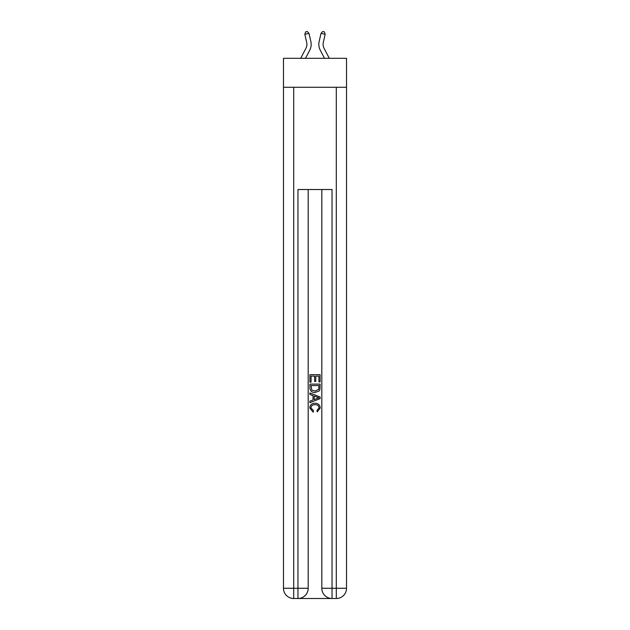 <?xml version="1.0" encoding="UTF-8"?>
<svg xmlns="http://www.w3.org/2000/svg" width="630" height="630" viewBox="0 0 630 630"><rect width="100%" height="100%" fill="white"/><g stroke="black" fill="none" stroke-linecap="round" stroke-linejoin="round"><path stroke-width="0.94" d="M346.524 87.279L346.524 58.314L283.476 58.314L283.476 87.279L346.524 87.279L346.524 588.278L336.302 588.278L336.302 87.279M306.692 42.446A8.521 8.521 -21.7 0 1 305.936 48.289A8.521 8.521 -21.7 0 0 306.692 42.446A8.521 8.521 -21.7 0 1 305.936 48.289A8.521 8.521 -21.7 0 0 306.692 42.446A8.521 8.521 -21.7 0 1 305.936 48.289A8.521 8.521 -21.7 0 0 306.692 42.446A8.521 8.521 -21.7 0 1 305.936 48.289A8.521 8.521 -21.7 0 0 306.692 42.446A8.521 8.521 -21.7 0 1 305.936 48.289A8.521 8.521 -21.7 0 0 306.692 42.446A8.521 8.521 -21.7 0 1 305.936 48.289A8.521 8.521 -21.7 0 0 306.692 42.446A8.521 8.521 -21.7 0 1 305.936 48.289A8.521 8.521 -21.7 0 0 306.692 42.446A8.521 8.521 -21.7 0 1 305.936 48.289A8.521 8.521 -21.7 0 0 306.692 42.446A8.521 8.521 -21.7 0 1 305.936 48.289A8.521 8.521 -21.7 0 0 306.692 42.446A8.521 8.521 -21.7 0 1 305.936 48.289A8.521 8.521 -21.7 0 0 306.692 42.446A8.521 8.521 -21.7 0 1 305.936 48.289A8.521 8.521 -21.7 0 0 306.692 42.446A8.521 8.521 -21.7 0 1 305.936 48.289A8.521 8.521 -21.7 0 0 306.692 42.446A8.521 8.521 -21.7 0 1 305.936 48.289A8.521 8.521 -21.7 0 0 306.692 42.446A8.521 8.521 -21.7 0 1 305.936 48.289A8.521 8.521 -21.7 0 0 306.692 42.446A8.521 8.521 -21.7 0 1 305.936 48.289A8.521 8.521 -21.7 0 0 306.692 42.446A8.521 8.521 -21.7 0 1 305.936 48.289L300.683 58.314L305.936 48.289A8.521 8.521 -30.3 0 0 306.692 42.446L304.841 34.319L305.597 31.878L307.259 31.5L308.999 33.374L310.85 41.501A12.781 12.781 158.3 0 1 309.708 50.266L305.495 58.314M329.317 58.314L324.064 48.289A8.521 8.521 30.3 0 1 323.308 42.446L325.159 34.319L321.001 33.374L319.15 41.501A12.781 12.781 -158.3 0 0 320.292 50.266L324.505 58.314M298.722 598.5L331.278 598.5M332.041 598.5L332.041 588.278L321.82 588.278A10.222 10.222 0 0 0 332.041 598.5L336.302 598.5L336.302 588.278L332.041 588.278L332.041 189.528L297.959 189.528L297.959 588.278L283.476 588.278L283.476 87.279M308.18 189.528L308.18 588.278A10.222 10.222 0 0 1 297.959 598.5L293.698 598.5A10.222 10.222 0 0 1 283.476 588.278M321.82 588.278L321.82 189.528M336.302 598.5A10.222 10.222 0 0 0 346.524 588.278M309.889 382.15L309.889 374.677L320.111 374.677L320.111 381.89L318.93 381.89L318.93 376.118L315.787 376.118L315.787 381.496L314.606 381.496L314.606 376.118L311.07 376.118L311.07 382.15L309.889 382.15M309.889 387.781L309.889 384.119L320.111 384.119L319.961 389.419L319.237 390.907L315.055 392.506C311.787 392.522 310.062 390.939 309.889 387.781M311.07 385.56L311.787 390.08L315.079 391.065L318.725 389.316L318.93 385.56L311.07 385.56M309.889 394.474L309.889 392.939L320.111 397.002L320.111 398.625L309.889 402.688L309.889 401.152L313.031 399.995L313.031 395.632L309.889 394.474M317.048 397.113L314.212 396.065L314.212 399.562L318.93 397.814L317.048 397.113M310.936 407.854L313.496 410.728L313.157 412.17L309.755 407.996C310.031 404.854 311.803 403.271 315.079 403.255C318.221 403.318 319.938 404.893 320.245 407.964L317.268 411.902L316.961 410.461L319.064 407.894C318.764 405.681 317.433 404.617 315.079 404.696C312.693 404.57 311.307 405.626 310.936 407.854M304.841 34.319L308.999 33.374L310.85 41.501M324.064 48.289A8.521 8.521 21.7 0 1 323.308 42.446A8.521 8.521 21.7 0 0 324.064 48.289A8.521 8.521 21.7 0 1 323.308 42.446A8.521 8.521 21.7 0 0 324.064 48.289A8.521 8.521 21.7 0 1 323.308 42.446A8.521 8.521 21.7 0 0 324.064 48.289A8.521 8.521 21.7 0 1 323.308 42.446A8.521 8.521 21.7 0 0 324.064 48.289A8.521 8.521 21.7 0 1 323.308 42.446A8.521 8.521 21.7 0 0 324.064 48.289A8.521 8.521 21.7 0 1 323.308 42.446A8.521 8.521 21.7 0 0 324.064 48.289A8.521 8.521 21.7 0 1 323.308 42.446A8.521 8.521 21.7 0 0 324.064 48.289A8.521 8.521 21.7 0 1 323.308 42.446A8.521 8.521 21.7 0 0 324.064 48.289A8.521 8.521 21.7 0 1 323.308 42.446A8.521 8.521 21.7 0 0 324.064 48.289A8.521 8.521 21.7 0 1 323.308 42.446A8.521 8.521 21.7 0 0 324.064 48.289A8.521 8.521 21.7 0 1 323.308 42.446A8.521 8.521 21.7 0 0 324.064 48.289A8.521 8.521 21.7 0 1 323.308 42.446A8.521 8.521 21.7 0 0 324.064 48.289A8.521 8.521 21.7 0 1 323.308 42.446A8.521 8.521 21.7 0 0 324.064 48.289A8.521 8.521 21.7 0 1 323.308 42.446A8.521 8.521 21.7 0 0 324.064 48.289A8.521 8.521 21.7 0 1 323.308 42.446A8.521 8.521 21.7 0 0 324.064 48.289A8.521 8.521 21.7 0 1 323.308 42.446M325.159 34.319L324.403 31.878L322.741 31.5L321.001 33.374L319.15 41.501M293.698 87.279L293.698 598.5M308.18 588.278L297.959 588.278L297.959 598.5"/></g></svg>
